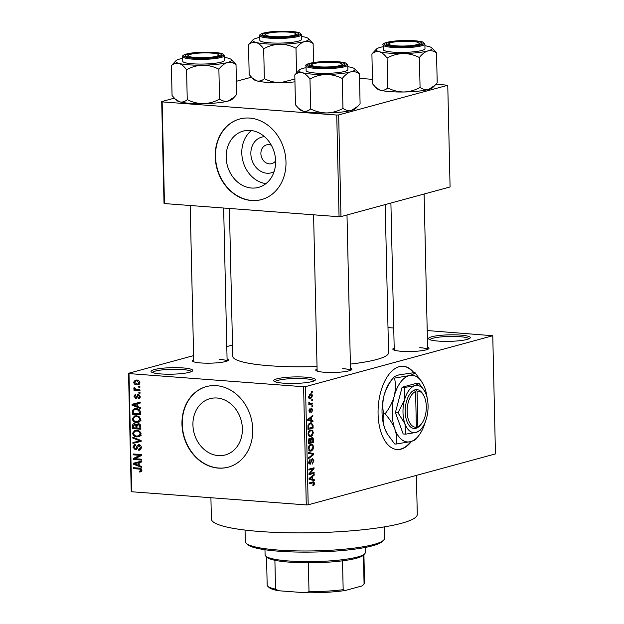 <?xml version="1.0" encoding="UTF-8"?>
<svg xmlns="http://www.w3.org/2000/svg" width="624" height="624" viewBox="0 0 624 624"><rect width="100%" height="100%" fill="white"/><g stroke="black" fill="none" stroke-linecap="round" stroke-linejoin="round"><path stroke-width="0.94" d="M283.538 383.183A20.873 3.253 178.7 0 1 274.006 381.155A20.873 3.253 178.7 0 1 283.039 377.723A20.873 3.253 178.7 0 1 305.659 377.169A20.873 3.253 178.7 0 1 315.214 380.227A20.873 3.253 178.7 0 1 283.538 383.183M314.059 380.921A19.484 3.034 -1.3 0 0 304.949 378.745A19.484 3.034 -1.3 0 0 275.184 381.802M438.352 341.102A20.873 3.253 178.7 0 1 428.821 339.082A20.873 3.253 178.7 0 1 437.853 335.642A20.873 3.253 178.7 0 1 460.473 335.096A20.873 3.253 178.7 0 1 470.028 338.146A20.873 3.253 178.7 0 1 438.352 341.102M468.874 338.84A19.484 3.034 -1.3 0 0 459.763 336.671A19.484 3.034 -1.3 0 0 430.006 339.721M160.844 373.94A20.873 3.253 178.7 0 1 151.312 371.912A20.873 3.253 178.7 0 1 160.345 368.48A20.873 3.253 178.7 0 1 182.965 367.926A20.873 3.253 178.7 0 1 192.52 370.976A20.873 3.253 178.7 0 1 160.844 373.94M191.373 371.678A19.484 3.034 -1.3 0 0 182.255 369.502A19.484 3.034 -1.3 0 0 152.498 372.559M413.689 372.45A41.746 21.973 94.3 0 0 403.338 366.272A41.746 21.973 94.3 0 0 378.082 413.915A41.746 21.973 94.3 0 0 397.067 449.53A41.746 21.973 94.3 0 0 411.505 441.355M413.267 372.481A41.746 21.973 94.3 0 0 403.104 366.257M274.061 171.74A18.478 15.444 74.8 0 1 266.932 173.222A18.478 15.444 74.8 0 1 250.895 154.713A18.478 15.444 74.8 0 1 264.545 136.703M271.354 145.252A9.742 8.143 -105.2 0 0 268.928 144.643A9.742 8.143 -105.2 0 0 266.588 144.862A9.742 8.143 -105.2 0 0 261.004 155.025A9.742 8.143 -105.2 0 0 269.365 163.878A9.742 8.143 -105.2 0 0 271.697 163.66A9.742 8.143 -105.2 0 0 275.613 160.914M250.24 130.424A29.164 24.375 -105.2 0 0 243.243 131.079A29.164 24.375 -105.2 0 0 226.512 161.515A29.164 24.375 -105.2 0 0 251.542 188.027A29.164 24.375 -105.2 0 0 258.539 187.372A29.164 24.375 -105.2 0 0 275.27 156.936A29.164 24.375 -105.2 0 0 250.24 130.424M251.488 130.556A29.164 24.375 -105.2 0 0 243.001 161.366A29.164 24.375 -105.2 0 0 265.925 183.643M249.662 118.084A41.746 34.889 -105.2 0 0 239.647 119.02A41.746 34.889 -105.2 0 0 215.709 162.583A41.746 34.889 -105.2 0 0 251.534 200.53A41.746 34.889 -105.2 0 0 261.55 199.586A41.746 34.889 -105.2 0 0 285.488 156.031A41.746 34.889 -105.2 0 0 249.662 118.084M239.795 118.981A41.746 34.889 -105.2 0 0 216.013 162.591A41.746 34.889 -105.2 0 0 251.831 200.444A41.746 34.889 -105.2 0 0 261.69 199.547M218.306 455.606A29.164 24.375 74.8 0 1 193.276 429.094A29.164 24.375 74.8 0 1 209.999 398.658A29.164 24.375 74.8 0 1 216.996 398.003A29.164 24.375 74.8 0 1 242.026 424.515A29.164 24.375 74.8 0 1 225.303 454.951A29.164 24.375 74.8 0 1 218.306 455.606M216.419 385.663A41.746 34.889 -105.2 0 0 206.404 386.599A41.746 34.889 -105.2 0 0 182.465 430.162A41.746 34.889 -105.2 0 0 218.291 468.109A41.746 34.889 -105.2 0 0 228.306 467.165A41.746 34.889 -105.2 0 0 252.244 423.61A41.746 34.889 -105.2 0 0 216.419 385.663M206.552 386.56A41.746 34.889 -105.2 0 0 182.77 430.17A41.746 34.889 -105.2 0 0 218.587 468.023A41.746 34.889 -105.2 0 0 228.454 467.126M427.588 347.225A18.088 2.824 178.7 0 1 428.782 348.722A18.088 2.824 178.7 0 1 401.333 351.289A18.088 2.824 178.7 0 1 393.065 349.534A18.088 2.824 178.7 0 1 394.196 347.981M350.47 368.183A18.088 2.824 178.7 0 1 351.671 369.681A18.088 2.824 178.7 0 1 324.223 372.247A18.088 2.824 178.7 0 1 315.955 370.492A18.088 2.824 178.7 0 1 317.086 368.94M227.074 358.886A18.088 2.824 178.7 0 1 228.267 360.383A18.088 2.824 178.7 0 1 200.819 362.95A18.088 2.824 178.7 0 1 192.551 361.195A18.088 2.824 178.7 0 1 193.682 359.642M416.395 475.394L417.284 514.324A102.968 16.052 178.7 0 1 364.408 529.589A102.968 16.052 178.7 0 1 259.787 531.492A102.968 16.052 178.7 0 1 211.396 518.996L210.912 497.726M385.203 204.594L388.565 352.747A77.922 12.152 178.7 0 1 350.376 364.088M317.031 366.491A77.922 12.152 178.7 0 1 269.373 365.734A77.922 12.152 178.7 0 1 232.752 356.281L229.398 208.463M311.743 399.766L312.484 399.571L312.499 400.444L311.766 400.639L311.743 399.766M310.619 403.595L312.562 403.065L312.585 403.939L308.825 404.96L308.81 404.087L309.41 403.923L308.716 403.057L308.903 402.176L309.442 402.277L309.847 403.634L310.619 403.595L308.872 403.564L310.019 403.658M311.883 405.764L312.616 405.561L312.64 406.435L311.899 406.637L311.883 405.764M311.524 408.119L312.788 409.906L311.626 412.37L312.25 409.991L311.641 408.97L311.306 409.289L310.011 412.682L308.896 410.998L309.925 408.681L309.434 410.826L309.917 411.824L311.828 408.088M310.721 408.876L311.774 408.962L310.713 408.899M311.407 420.42L312.967 420.763L312.983 421.676L307.765 420.42L307.741 419.5L312.842 415.303L312.858 416.224L311.337 417.401L311.407 420.42L307.757 420.147M313.303 432.65L312.546 435.38L310.799 436.73L309.871 436.831L308.006 434.086C308.287 431.597 309.145 430.232 310.58 429.998L312.452 430.365L313.303 432.65L312.686 432.604M313.63 447.018L312.874 449.748L311.126 451.09L310.198 451.199L308.334 448.453C308.615 445.965 309.473 444.6 310.908 444.366L312.78 444.725L313.63 447.018L313.014 446.971M312.686 481.962C313.622 481.494 314.207 482.001 314.457 483.475L314.122 484.949L312.889 485.807L312.803 484.949L313.849 483.6L313.443 482.765L309.2 483.795L309.184 482.914L313.443 481.868M313.443 482.765L310.214 482.641M305.51 386.63L308.194 504.8L306.275 504.917L303.599 386.74L305.51 386.63L492.765 335.735L427.206 330.541M308.194 504.8L495.448 453.905L492.765 335.735M312.741 479.388L314.301 479.723L314.324 480.636L309.098 479.38L309.083 478.46L314.176 474.271L314.2 475.184L312.671 476.362L312.741 479.388L309.098 479.107M310.003 473.515L314.137 472.391L314.153 473.273L308.997 474.669L308.974 473.741L313.03 468.928L308.888 470.051L308.872 469.178L314.028 467.774L314.051 468.71L310.003 473.515L309.208 473.46M312.382 458.414L313.942 460.738L312.265 464.108L313.334 460.824L312.406 459.287L310.12 464.435L308.646 462.329L310.128 459.28L309.247 462.142L310.112 463.562L310.635 463.141L311.181 460.075L312.71 458.383M311.501 459.186L312.616 459.272L311.477 459.217M308.818 463.499L310.112 463.562M308.49 452.392L313.716 453.742L313.732 454.592L308.63 458.585L308.607 457.681L313.123 454.381L308.513 453.313L308.49 452.392M311.821 437.455C312.788 437.206 313.31 437.954 313.396 439.702L313.459 442.416L308.295 443.82L308.233 441.098L309.473 438.344L310.58 438.992L312.218 437.408M310.385 422.885L311.321 422.776L313.069 425.482L313.131 428.048L307.967 429.452L307.975 425.591L310.385 422.885M310.432 393.97C311.501 393.502 312.179 394.134 312.468 395.866L310.58 398.83C309.52 399.266 308.857 398.627 308.576 396.919L310.432 393.97L311.165 393.884M309.348 398.736L309.886 398.908M311.555 391.521L312.296 391.326L312.312 392.2L311.579 392.395L311.555 391.521M303.599 386.74L128.996 373.589L131.68 491.759L131.235 491.47L128.552 373.292L193.596 355.618M226.793 346.593L232.502 345.041M393.744 328.021L387.988 327.584M139.885 386.381L139.901 387.254L138.723 387.161L138.707 386.287L139.885 386.381M140.018 392.371L140.041 393.245L138.863 393.159L138.84 392.285L140.018 392.371M140.369 407.573L140.384 408.486L132.07 405.202L132.046 404.29L140.244 402.121L140.26 403.034L137.81 403.603L137.881 406.63L140.369 407.573M139.503 421.902L136.695 422.549C134.355 422.565 132.881 421.333 132.272 418.844L134.573 415.943L136.438 415.795L139.425 416.887L140.743 419.492L139.503 421.902M139.831 436.27L137.015 436.917C134.683 436.933 133.208 435.692 132.6 433.212L134.901 430.303L136.765 430.162L139.753 431.254L141.071 433.852L139.831 436.27M138.528 449.374L140.416 447.424L138.957 445.544L135.229 449.748L132.912 447.096L134.433 444.733L135.322 444.647L135.447 445.528L133.879 447.135L135.236 448.882L136.071 448.664L136.991 445.848L138.926 444.67C140.423 444.881 141.242 445.848 141.383 447.572L139.682 450.161L138.661 450.263L138.528 449.374L141.219 448.75M140.283 445.185L138.528 445.583L140.205 445.123M135.954 449.693L136.555 449.389M135.447 445.528L134.846 445.598L135.431 445.442M135.236 448.882L137.233 448.352M138.169 444.725L138.926 444.67M141.703 466.534L141.726 467.454L133.403 464.17L133.388 463.25L141.578 461.081L141.601 461.994L139.152 462.563L139.222 465.59L141.703 466.534M306.275 504.917L131.68 491.759M141.344 471.643L139.363 472.009L139.238 471.128L140.267 471.058L140.93 470.2L140.283 469.209L133.505 468.577L133.489 467.704L139.09 468.125C140.595 468.023 141.523 468.749 141.898 470.317L140.735 471.923M141.539 459.209L141.554 460.083L133.302 459.459L133.279 458.523L139.815 455.333L133.193 454.834L133.177 453.96L141.43 454.584L141.453 455.52L134.924 458.71L141.539 459.209M141.118 440.552L141.133 441.402L132.935 443.375L132.912 442.471L140.158 440.957L132.811 438.095L132.795 437.182L141.118 440.552M140.798 426.52L140.86 429.226L132.6 428.602L132.538 425.888C132.553 424.367 133.232 423.618 134.558 423.634L136.313 424.71L138.31 423.673C139.862 423.805 140.689 424.757 140.798 426.52M133.864 423.696L134.558 423.634M140.47 412.3L140.533 414.859L132.272 414.235L132.335 410.413L134.215 408.814L136.227 408.673C138.567 408.619 139.987 409.828 140.47 412.3M138.216 397.847L139.37 396.622L138.411 395.366L135.767 398.416L134.004 396.31L135.681 394.415L135.806 395.296L134.862 396.349L135.626 397.527L138.239 394.485L140.228 396.747L138.349 398.728L138.216 397.847L140.174 397.363M138.941 398.635L139.425 398.44M139.558 395.054L137.873 395.554M136.289 398.369L136.742 398.151M135.096 394.508L135.681 394.415M135.626 397.527L137.397 396.934M137.569 394.532L138.239 394.485M139.963 389.875L139.987 390.749L133.981 390.296L133.957 389.423L134.917 389.493L133.825 388.37L134.129 387.566L134.995 387.878L135.619 389.384L139.963 389.875M139.909 382.699L138.325 384.797L136.851 384.899C135.166 384.922 134.105 384.033 133.684 382.231L135.268 380.133L136.679 380.024C138.395 379.985 139.472 380.882 139.909 382.699M336.742 115.042L338.66 114.925L340.969 216.614L339.05 216.723L336.742 115.042L162.146 101.884L164.447 203.564L164.011 203.276L161.702 101.595L174.314 98.163M236.395 81.292L251.425 77.204M340.969 216.614L450.076 186.958L447.767 85.27L436.059 84.131M372.481 79.342L359.518 78.367M338.66 114.925L447.767 85.27M339.05 216.723L164.447 203.564M161.702 101.595L162.146 101.884M128.552 373.292L128.996 373.589M427.549 349.424A16.7 2.605 -1.3 0 0 419.796 347.654M350.438 370.383A16.7 2.605 -1.3 0 0 342.677 368.612M227.035 361.085A16.7 2.605 -1.3 0 0 219.281 359.315M396.825 449.506A41.746 21.973 94.3 0 0 410.857 441.542M141.593 471.409L139.363 472.009M141.866 469.95L140.93 470.2M141.359 468.92L140.283 469.209M136.024 467.891L133.505 468.577M134.667 463.827L133.403 464.17M136.352 463.141L136.336 462.47M141.601 461.9L139.152 462.563M141.141 462.025L134.254 463.71L138.247 465.223L138.193 462.79L134.254 463.71M139.207 464.966L138.247 465.223M141.141 461.986L138.193 462.79M135.814 458.773L133.302 459.459M136.235 458.071L133.279 458.523M136.227 457.72L141.445 455.177M141.437 454.896L139.815 455.333M135.712 454.155L133.193 454.834M140.501 449.756L138.661 450.263M141.352 447.166L140.416 447.424M133.887 446.831L132.912 447.096M139.877 445.216L136.991 445.848M141.133 441.308L132.935 443.375M135.884 442.572L135.868 441.839M141.118 440.7L140.158 440.957M134.152 437.736L132.811 438.095M140.033 436.121L137.015 436.917M139.971 436.114L138.606 435.887M133.575 432.947L132.6 433.212M135.868 430.989L136.547 430.154M133.559 433.274C134.051 435.185 135.197 436.106 137.015 436.043L138.434 435.934L140.104 433.789C139.636 431.925 138.52 431.012 136.757 431.036L134.901 431.27L133.559 433.274M138.216 430.349L134.901 431.27M138.544 430.552L136.757 431.036M141.047 433.532L140.104 433.789M140.837 428.197L140.306 428.158M136.976 427.908L136.445 427.869M135.112 427.916L132.6 428.602M133.52 425.623L132.538 425.888M139.269 423.891L136.313 424.71M135.892 424.203L134.714 424.523L133.513 426.278L133.544 427.799L136.009 427.986L135.876 425.42L134.215 424.562L135.814 424.133M136.968 427.729L136.009 427.986M137.14 425.077L135.876 425.42M139.753 424.164L138.341 424.546L136.937 426.332L136.976 428.056L139.87 428.275L139.706 425.513L137.803 424.585L139.643 424.086M140.829 428.017L139.87 428.275M140.603 425.264L139.706 425.513M140.774 426.169L139.831 426.426M139.706 421.754L136.695 422.549M139.643 421.746L138.278 421.528M133.255 418.579L132.272 418.844M135.541 416.621L136.227 415.787M133.232 418.915C133.723 420.818 134.87 421.738 136.687 421.676L138.107 421.574L139.776 419.422C139.308 417.557 138.193 416.645 136.43 416.668L134.573 416.902L133.232 418.915M137.888 415.982L134.573 416.902M138.216 416.185L136.43 416.668M140.72 419.164L139.776 419.422M140.509 413.837L139.979 413.798M134.784 413.556L132.272 414.235M133.84 410.007L132.335 410.413M135.346 409.445L135.907 408.658M133.216 413.439L139.55 413.915L139.511 412.339L138.255 410.046L134.589 409.656L133.318 410.654L133.216 413.439M140.501 413.65L139.55 413.915M138.068 409.048L136.235 409.547M139.355 409.75L138.255 410.046M140.462 412.082L139.511 412.339M133.333 404.859L132.07 405.202M135.01 404.173L134.995 403.51M140.26 402.94L137.81 403.603M139.807 403.065L132.912 404.742L136.913 406.263L136.851 403.829L132.912 404.742M137.865 406.006L136.913 406.263M139.807 403.026L136.851 403.829M140.197 396.396L139.37 396.622M134.878 396.076L134.004 396.31M140.033 392.839L138.863 393.159M136.523 389.602L133.981 390.296M135.502 389.337L134.917 389.493M134.94 388.066L133.825 388.37M139.893 386.849L138.723 387.161M139.324 384.228L136.851 384.899M139.472 384.064L138.442 383.83M134.573 381.989L133.684 382.231M136.742 380.671L137.069 380.063M134.55 382.317L136.828 384.025L137.974 383.955L139.051 382.613L136.757 380.905L135.619 380.975L134.55 382.317M138.434 380.453L136.757 380.905M139.885 382.387L139.051 382.613M313.03 484.864L314.122 484.949M313.841 483.428L314.457 483.475M309.098 479.263L314.301 479.723M313.162 475.106L314.2 475.184M311.719 476.291L312.671 476.362M309.083 478.67L312.133 479.255L312.078 476.822L309.629 478.709L310.612 478.85L309.091 478.733M309.091 479.029L312.133 479.255M311.158 476.752L312.078 476.822M311.618 473.078L314.153 473.273M310.495 468.733L313.03 468.928M311.329 468.507L314.051 468.71M313.326 460.691L313.942 460.738M309.169 460.06L310.214 460.138M308.646 462.095L309.247 462.142M308.506 453.258L313.716 453.742M312.905 454.529L313.732 454.592M312.078 449.686L312.874 449.748M309.449 450.965L311.126 451.09M310.401 444.545L312.78 444.725M308.935 448.282L310.307 450.31L311.111 450.216L313.022 447.19C312.718 445.435 312.008 444.779 310.916 445.24L309.754 445.934L308.935 448.282L308.334 448.235M308.981 445.871L309.754 445.934M309.551 445.138L311.641 445.162L309.691 445.013M310.417 442.182L313.459 442.416M308.779 438.859L310.58 438.992M308.88 442.775L310.417 442.361L310.315 439.811L309.582 439.195L308.88 442.775L308.272 442.736M308.607 439.117L309.8 439.171L308.63 439.078M311.025 442.198L312.835 441.706L312.702 438.961L311.844 438.329L310.986 440.474L311.025 442.198L310.417 442.151M310.37 440.427L310.986 440.474M310.846 438.251L312.101 438.298L310.877 438.204M311.758 435.326L312.546 435.38M309.122 436.597L310.799 436.73M310.073 430.186L312.452 430.365M308.607 433.914L309.98 435.942L310.783 435.848L312.694 432.822C312.39 431.067 311.688 430.42 310.588 430.88L309.426 431.566L308.607 433.914L308.006 433.867M308.654 431.504L309.426 431.566M309.223 430.771L311.314 430.794L309.364 430.646M312.46 425.443L313.069 425.482M310.596 427.861L313.131 428.048M307.944 428.368L312.507 427.339L311.672 423.766L309.145 423.517M307.913 426.816L308.513 426.863L308.552 428.415M307.983 425.545L308.591 425.591L308.513 426.863M308.989 423.657L310.401 423.766L308.591 425.591M311.672 423.766L310.401 423.766M307.765 420.303L312.967 420.763M311.821 416.146L312.858 416.224M310.385 417.323L311.337 417.401M307.749 419.71L310.799 420.295L310.736 417.862L308.287 419.749L309.278 419.882L307.749 419.773M307.757 420.061L310.799 420.295M309.824 417.791L310.736 417.862M312.242 409.867L312.788 409.906M310.619 409.235L311.306 409.289M309.153 409.477L310.011 409.539M308.896 410.787L309.434 410.826M311.899 406.38L312.64 406.435M308.966 403.666L312.585 403.939M308.88 402.238L309.442 402.277M308.724 402.878L309.387 402.925M311.758 400.382L312.499 400.444M311.922 395.819L312.468 395.866M309.114 396.794L310.557 397.956L311.93 395.983L310.487 394.828L309.114 396.794L308.576 396.755M308.747 397.925L310.557 397.956M309.239 394.735L311.033 394.766L309.325 394.641M311.571 392.137L312.312 392.2M264.982 549.744L265.099 554.9A50.092 7.808 -1.3 0 0 265.754 556.117A50.092 7.808 -1.3 0 0 305.315 561.639A50.092 7.808 -1.3 0 0 357.653 556.959A50.092 7.808 -1.3 0 0 364.658 553.87A50.092 7.808 -1.3 0 0 365.258 552.622L365.141 547.466M363.917 554.635L364.556 582.886A48.703 7.597 -1.3 0 1 364.073 583.994L362.63 585.468A47.307 7.379 178.7 0 1 362.123 585.913L364.073 583.994L363.418 555.142A48.703 7.597 178.7 0 1 363.316 555.243A48.703 7.597 178.7 0 1 356.499 558.246A48.703 7.597 178.7 0 1 342.514 560.82A48.703 7.597 178.7 0 1 308.35 562.809A48.703 7.597 178.7 0 1 274.895 560.29A48.703 7.597 178.7 0 1 267.158 557.427L265.754 556.117M342.514 560.82L343.169 589.68L345.181 590.515A47.307 7.379 178.7 0 1 305.861 592.8L278.756 590.756A47.307 7.379 178.7 0 1 269.217 587.59L267.813 586.279A48.703 7.597 -1.3 0 0 275.551 589.142L278.756 590.756M362.123 585.913L345.181 590.515M274.895 560.29L275.551 589.142M305.861 592.8L309.005 591.661A48.703 7.597 -1.3 0 0 343.169 589.68M308.35 562.809L309.005 591.661M266.534 556.842L267.173 585.101A48.703 7.597 -1.3 0 0 267.813 586.279M383.588 540.173L382.247 541.546A68.18 10.631 178.7 0 1 278.78 551.21A68.18 10.631 178.7 0 1 247.627 544.604L246.223 543.293A69.576 10.85 -1.3 0 0 278.008 550.04A69.576 10.85 -1.3 0 0 383.588 540.173A69.576 10.85 -1.3 0 0 384.423 538.442L384.166 526.913M245.053 530.072L245.31 541.601A69.576 10.85 -1.3 0 0 246.223 543.293M395.881 45.833A15.304 2.387 -1.3 0 0 412.472 45.435A15.304 2.387 -1.3 0 0 419.094 42.916A15.304 2.387 -1.3 0 0 412.105 41.426A15.304 2.387 -1.3 0 0 388.877 43.594A15.304 2.387 -1.3 0 0 395.881 45.833M419.094 42.916L420.498 44.218A16.7 2.605 178.7 0 1 420.631 44.366M387.41 45.123A16.7 2.605 178.7 0 1 387.527 44.967L388.877 43.594M403.143 53.516A28.002 4.368 178.7 0 1 389.282 53.157A28.002 4.368 178.7 0 1 379.4 51.73C382.067 52.611 384.626 54.725 387.083 58.063C392.051 55.302 397.402 53.789 403.143 53.516C408.821 53.586 414.235 54.92 419.39 57.525C422.019 54.109 424.843 51.909 427.861 50.918C430.895 50.263 433.781 50.918 436.527 52.868L431.753 47.814A28.002 4.368 178.7 0 1 427.861 50.918A28.002 4.368 -1.3 0 1 403.143 53.516M394.407 46.238A18.088 2.824 178.7 0 1 386.147 44.483A18.088 2.824 178.7 0 1 393.978 41.504A18.088 2.824 178.7 0 1 413.579 41.028A18.088 2.824 178.7 0 1 421.863 43.672A18.088 2.824 178.7 0 1 394.407 46.238M393.058 52.135A20.873 3.253 -1.3 0 0 414.266 51.745A20.873 3.253 -1.3 0 0 424.983 48.656L424.882 43.984A20.873 3.253 178.7 0 1 414.164 47.073A20.873 3.253 178.7 0 1 392.956 47.463A20.873 3.253 178.7 0 1 383.144 44.928L383.253 49.6A20.873 3.253 -1.3 0 0 393.058 52.135M436.527 52.868L437.206 82.789L435.014 85.254L428.735 89.396C425.701 90.043 422.815 89.396 420.069 87.446C415.1 90.199 409.75 91.712 404.017 91.993C398.338 91.923 392.917 90.581 387.761 87.984L387.083 58.063M420.069 87.446L419.39 57.525M387.761 87.984C385.46 90.012 382.964 90.753 380.266 90.199L375.781 87.454L372.583 83.866L371.904 53.945C374.205 51.909 376.701 51.176 379.4 51.73A28.002 4.368 178.7 0 1 376.451 49.07A28.002 4.368 178.7 0 1 380.375 47.338A28.002 4.368 178.7 0 1 383.183 46.691M376.451 49.07L371.904 53.945M435.014 85.254L432.65 87.664A28.002 4.368 178.7 0 1 428.735 89.396A28.002 4.368 178.7 0 1 404.017 91.993A28.002 4.368 178.7 0 1 380.266 90.199A28.002 4.368 178.7 0 1 377.356 88.92L375.781 87.446M424.921 45.747A28.002 4.368 178.7 0 1 428.836 46.527A28.002 4.368 178.7 0 1 431.753 47.814M318.77 66.791A15.304 2.387 -1.3 0 0 335.361 66.394A15.304 2.387 -1.3 0 0 341.983 63.874A15.304 2.387 -1.3 0 0 334.987 62.384A15.304 2.387 -1.3 0 0 311.758 64.553A15.304 2.387 -1.3 0 0 318.77 66.791M341.983 63.874L343.387 65.177A16.7 2.605 178.7 0 1 343.52 65.325M310.292 66.082A16.7 2.605 178.7 0 1 310.417 65.926L311.758 64.553M326.024 74.474A28.002 4.368 178.7 0 1 312.172 74.123A28.002 4.368 178.7 0 1 302.281 72.688C304.957 73.57 307.515 75.683 309.972 79.022C314.941 76.261 320.291 74.747 326.024 74.474C331.703 74.545 337.124 75.878 342.28 78.484C344.908 75.067 347.732 72.868 350.75 71.877C353.785 71.222 356.671 71.877 359.416 73.827L354.635 68.773A28.002 4.368 178.7 0 1 350.75 71.877A28.002 4.368 -1.3 0 1 326.024 74.474M317.296 67.197A18.088 2.824 178.7 0 1 309.036 65.442A18.088 2.824 178.7 0 1 316.859 62.462A18.088 2.824 178.7 0 1 336.461 61.987A18.088 2.824 178.7 0 1 344.752 64.631A18.088 2.824 178.7 0 1 317.296 67.197M315.947 73.094A20.873 3.253 -1.3 0 0 337.155 72.704A20.873 3.253 -1.3 0 0 347.872 69.615L347.763 64.943A20.873 3.253 178.7 0 1 337.046 68.032A20.873 3.253 178.7 0 1 315.838 68.422A20.873 3.253 178.7 0 1 306.033 65.887L306.142 70.559A20.873 3.253 -1.3 0 0 315.947 73.094M359.416 73.827L360.095 103.748L357.903 106.213L351.624 110.354C348.59 111.002 345.704 110.354 342.958 108.404C337.99 111.158 332.639 112.679 326.898 112.952C321.22 112.882 315.806 111.548 310.651 108.943L309.972 79.022M342.958 108.404L342.28 78.484M310.651 108.943C308.35 110.971 305.846 111.712 303.155 111.158L298.67 108.412L295.472 104.824L294.793 74.903C297.094 72.868 299.59 72.134 302.281 72.688A28.002 4.368 178.7 0 1 299.341 70.028A28.002 4.368 178.7 0 1 303.264 68.297A28.002 4.368 178.7 0 1 306.072 67.649M299.341 70.028L294.793 74.903M357.903 106.213L355.54 108.623A28.002 4.368 178.7 0 1 351.624 110.354A28.002 4.368 178.7 0 1 326.898 112.952A28.002 4.368 178.7 0 1 303.155 111.158A28.002 4.368 178.7 0 1 300.245 109.879L298.67 108.412M347.81 66.706A28.002 4.368 178.7 0 1 351.725 67.486A28.002 4.368 178.7 0 1 354.635 68.773M288.701 32.128A15.304 2.387 -1.3 0 0 265.473 34.297A15.304 2.387 -1.3 0 0 272.485 36.535A15.304 2.387 -1.3 0 0 289.068 36.13A15.304 2.387 -1.3 0 0 295.698 33.61A15.304 2.387 -1.3 0 0 288.701 32.128M264.007 35.825A16.7 2.605 178.7 0 1 264.131 35.669L265.473 34.297M295.698 33.61L297.102 34.921A16.7 2.605 178.7 0 1 297.227 35.069M294.887 79.03L280.613 82.696A28.002 4.368 178.7 0 1 266.752 82.337A28.002 4.368 178.7 0 1 256.87 80.902L252.385 78.148L249.187 74.568L248.5 44.647C250.809 42.611 253.305 41.878 255.996 42.424C258.664 43.313 261.23 45.427 263.679 48.766C268.648 46.004 274.006 44.491 279.739 44.218C285.418 44.288 290.839 45.622 295.994 48.227C298.615 44.811 301.439 42.611 304.457 41.621C307.499 40.966 310.385 41.621 313.123 43.571L308.35 38.516A28.002 4.368 178.7 0 1 304.457 41.621A28.002 4.368 178.7 0 1 279.739 44.218A28.002 4.368 178.7 0 1 255.996 42.424A28.002 4.368 178.7 0 1 253.055 39.764A28.002 4.368 178.7 0 1 256.971 38.041A28.002 4.368 -1.3 0 1 259.787 37.393M294.949 81.845A28.002 4.368 178.7 0 1 280.613 82.696C274.934 82.625 269.513 81.284 264.358 78.686C262.057 80.714 259.561 81.455 256.87 80.902A28.002 4.368 178.7 0 1 253.96 79.622L252.385 78.148M290.176 31.73A18.088 2.824 178.7 0 1 298.459 34.375A18.088 2.824 178.7 0 1 271.011 36.941A18.088 2.824 178.7 0 1 262.743 35.186A18.088 2.824 178.7 0 1 270.574 32.206A18.088 2.824 178.7 0 1 290.176 31.73M259.748 35.63L259.849 40.303A20.873 3.253 -1.3 0 0 269.662 42.838A20.873 3.253 -1.3 0 0 290.862 42.448A20.873 3.253 -1.3 0 0 301.587 39.359L301.478 34.687A20.873 3.253 178.7 0 1 290.761 37.775A20.873 3.253 178.7 0 1 269.552 38.165A20.873 3.253 178.7 0 1 259.748 35.63C259.303 34.913 260.364 34.102 262.922 33.212C270.379 31.403 279.841 30.81 291.291 31.442C299.185 32.214 299.068 32.737 299.731 32.893L301.478 34.687M313.552 62.533L313.123 43.571M296.548 72.883L295.994 48.227M264.358 78.686L263.679 48.766M250.692 42.182L248.5 44.647M301.517 36.442A28.002 4.368 178.7 0 1 305.44 37.229A28.002 4.368 178.7 0 1 308.35 38.516M211.591 53.087A15.304 2.387 -1.3 0 0 188.362 55.255A15.304 2.387 -1.3 0 0 195.367 57.494A15.304 2.387 -1.3 0 0 211.957 57.096A15.304 2.387 -1.3 0 0 218.579 54.577A15.304 2.387 -1.3 0 0 211.591 53.087M186.896 56.784A16.7 2.605 178.7 0 1 187.021 56.628L188.362 55.255M218.579 54.577L219.983 55.879A16.7 2.605 178.7 0 1 220.116 56.027M236.012 64.529L236.691 94.45L234.499 96.915L228.22 101.057C225.186 101.704 222.3 101.057 219.554 99.107C214.586 101.86 209.235 103.373 203.502 103.654A28.002 4.368 178.7 0 1 189.641 103.295A28.002 4.368 178.7 0 1 179.759 101.86L175.266 99.115L172.068 95.527L171.389 65.606C173.69 63.57 176.194 62.837 178.885 63.391C181.553 64.272 184.111 66.386 186.568 69.724C191.537 66.963 196.888 65.45 202.628 65.177C208.307 65.247 213.72 66.581 218.876 69.186C221.504 65.77 224.328 63.57 227.347 62.579C230.381 61.924 233.275 62.579 236.012 64.529L231.239 59.475A28.002 4.368 178.7 0 1 227.347 62.579A28.002 4.368 178.7 0 1 202.628 65.177A28.002 4.368 178.7 0 1 178.885 63.391A28.002 4.368 178.7 0 1 175.945 60.731A28.002 4.368 178.7 0 1 179.86 58.999A28.002 4.368 -1.3 0 1 182.668 58.352M234.499 96.915L232.144 99.325A28.002 4.368 178.7 0 1 228.22 101.057A28.002 4.368 178.7 0 1 203.502 103.654C197.824 103.584 192.403 102.242 187.247 99.645C184.946 101.673 182.45 102.414 179.759 101.86A28.002 4.368 178.7 0 1 176.849 100.581L175.266 99.107M213.065 52.689A18.088 2.824 178.7 0 1 221.348 55.333A18.088 2.824 178.7 0 1 193.892 57.899A18.088 2.824 178.7 0 1 185.632 56.144A18.088 2.824 178.7 0 1 193.463 53.165A18.088 2.824 178.7 0 1 213.065 52.689M182.629 56.589L182.738 61.261A20.873 3.253 -1.3 0 0 192.543 63.796A20.873 3.253 -1.3 0 0 213.751 63.406A20.873 3.253 -1.3 0 0 224.468 60.317L224.367 55.645A20.873 3.253 178.7 0 1 213.65 58.734A20.873 3.253 178.7 0 1 192.442 59.124A20.873 3.253 178.7 0 1 182.629 56.589C182.192 55.871 183.253 55.06 185.804 54.171C193.268 52.361 202.722 51.776 214.18 52.4C222.066 53.173 221.957 53.695 222.612 53.851L224.367 55.645M219.554 99.107L218.876 69.186M187.247 99.645L186.568 69.724M175.945 60.731L171.389 65.606M224.406 57.408A28.002 4.368 178.7 0 1 228.329 58.188A28.002 4.368 178.7 0 1 231.239 59.475M415.576 391.537L416.38 427.159L415.233 428.493L416.707 428.048A19.484 10.257 94.3 0 0 420.716 424.788L421.528 423.758A18.088 9.524 94.3 0 0 423.665 395.421A18.088 9.524 94.3 0 0 417.05 391.139L415.834 389.618L414.359 390.023L415.576 391.537A18.088 9.524 94.3 0 0 407.129 411.754A18.088 9.524 94.3 0 0 416.38 427.159M414.367 390.07A19.484 10.257 94.3 0 0 405.218 411.863A19.484 10.257 94.3 0 0 415.233 428.446M419.141 383.495L415.007 385.694L404.672 387.434L404.414 400.327L397.964 412.76L404.945 423.688A23.657 12.449 94.3 0 0 416.068 432.416A23.657 12.449 94.3 0 0 421.832 428.158A23.657 12.449 94.3 0 0 426.652 417.791A23.657 12.449 94.3 0 0 426.122 394.43A23.657 12.449 94.3 0 0 424.616 391.115L419.141 383.495L416.582 383.308L402.106 387.239L395.405 412.565L403.166 433.961L405.725 434.148L416.068 432.416L420.202 430.217M404.672 387.434L402.106 387.239M397.964 412.76L395.405 412.565M424.616 391.115A23.657 12.449 94.3 0 0 415.007 385.694A23.657 12.449 94.3 0 0 404.414 400.327A23.657 12.449 94.3 0 0 404.945 423.688L405.725 434.148M427.128 397.855A33.4 17.581 94.3 0 0 424.819 387.98A33.4 17.581 94.3 0 0 422.698 383.3A33.4 17.581 94.3 0 0 409.126 375.656A33.4 17.581 94.3 0 0 394.173 396.31A33.4 17.581 94.3 0 0 394.922 429.289A33.4 17.581 94.3 0 0 410.623 441.613A33.4 17.581 94.3 0 0 418.759 435.599A33.4 17.581 94.3 0 0 425.318 421.871M422.698 383.3L414.96 372.544L398.978 374.891C395.546 375.882 393.604 376.919 393.143 377.996L390.842 380.897A33.4 17.581 94.3 0 0 384.033 395.546C385.858 389.275 388.9 383.425 393.143 377.996L394.532 378.097C395.795 383.869 395.678 389.938 394.173 396.31C392.348 402.574 389.306 408.424 385.063 413.852L383.674 413.751C382.411 407.979 382.528 401.911 384.033 395.546A33.4 17.581 94.3 0 0 384.782 428.524C383.019 423.228 382.652 418.306 383.674 413.751M414.96 372.544C414.5 373.628 412.558 374.657 409.126 375.656L394.532 378.097M385.063 413.852C389.509 418.759 392.792 423.907 394.922 429.289C396.685 434.577 397.051 439.499 396.029 444.054L394.641 443.953L387.2 433.735L384.782 428.524A33.4 17.581 94.3 0 0 386.903 433.196A33.4 17.581 94.3 0 0 387.036 433.43M396.029 444.054L410.623 441.613C414.055 440.614 416.005 439.577 416.458 438.5M423.665 395.421L423.017 394.282A19.484 10.257 94.3 0 0 415.841 389.672M416.707 428.048L417.854 426.754L417.05 391.139M417.854 426.754A18.088 9.524 94.3 0 0 421.528 423.758M415.623 428.009L416.707 428.095M140.86 468.546L139.175 469.006M138.887 462.54L135.938 463.343M137.584 447.065L136.594 447.33M140.096 440.138L138.848 440.482M136.937 426.083L135.977 426.348M133.185 411.52L132.218 411.785M137.553 403.58L134.605 404.383M137.678 395.975L136.43 396.31M309.808 477.867L310.674 477.929M310.947 461.69L311.485 461.737M312.78 439.663L313.396 439.702M308.233 441.207L308.841 441.254M308.467 418.907L309.34 418.969M310.448 410.155L311.119 410.202M393.377 46.519A20.038 3.128 -1.3 0 0 420.982 44.912A20.038 3.128 -1.3 0 0 414.609 40.747A20.038 3.128 -1.3 0 0 387.005 42.354A20.038 3.128 -1.3 0 0 393.377 46.519M316.267 67.478A20.038 3.128 -1.3 0 0 343.871 65.871A20.038 3.128 -1.3 0 0 337.498 61.706A20.038 3.128 -1.3 0 0 309.894 63.313A20.038 3.128 -1.3 0 0 316.267 67.478M291.205 31.45A20.038 3.128 -1.3 0 0 263.601 33.056A20.038 3.128 -1.3 0 0 269.974 37.222A20.038 3.128 -1.3 0 0 297.578 35.615A20.038 3.128 -1.3 0 0 291.205 31.45M214.094 52.408A20.038 3.128 -1.3 0 0 186.49 54.015A20.038 3.128 -1.3 0 0 192.863 58.18A20.038 3.128 -1.3 0 0 220.467 56.573A20.038 3.128 -1.3 0 0 214.094 52.408M140.267 471.058L141.89 470.613M135.743 448.843L137.202 448.445M138.434 435.934L141.383 435.139M138.107 421.574L141.055 420.771M134.589 409.656L137.537 408.853M138.138 395.39L139.519 395.015M135.814 397.511L137.35 397.098M135.619 380.975L138.567 380.18M137.974 383.955L139.807 383.456M310.307 450.31L308.74 450.193M309.98 435.942L308.42 435.825M363.316 555.243L364.658 553.87M427.635 349.393L424.109 194.017M394.243 350.15L390.905 203.042M424.882 43.984L423.127 42.19C422.464 42.034 422.581 41.512 414.687 40.739C400.101 39.413 380.125 42.448 383.144 44.928M346.999 214.976L350.524 370.352M313.583 214.804L317.132 371.108M347.763 64.943L346.016 63.149C345.353 62.993 345.47 62.47 337.576 61.698C322.99 60.372 303.014 63.406 306.033 65.887M253.055 39.764L250.692 42.175M193.736 361.811L190.187 205.507M227.12 361.054L223.649 208.026M418.759 435.599L416.247 438.812M386.903 433.196L387.2 433.735M421.832 428.158L420.046 430.435"/></g></svg>
